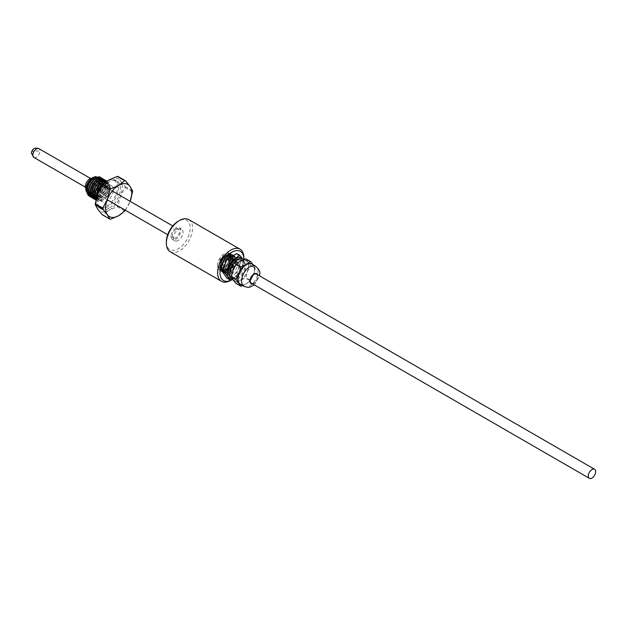 <?xml version="1.0" encoding="UTF-8"?>
<svg xmlns="http://www.w3.org/2000/svg" width="627" height="627" viewBox="0 0 627 627"><rect width="100%" height="100%" fill="white"/><g stroke="black" fill="none" stroke-linecap="round" stroke-linejoin="round"><path stroke-width="0.47" stroke-dasharray="3.13 2.35" d="M170.191 251.709A18.544 10.706 120 0 0 179.471 250.792A18.544 10.706 120 0 0 191.58 234.451A18.544 10.706 120 0 0 188.743 219.591M166.351 241.842A16.858 9.734 120 0 0 178.272 248.731A16.858 9.734 120 0 0 190.193 228.079A16.858 9.734 120 0 0 178.272 221.198M178.272 240.47A6.74 3.895 -60 0 1 174.902 240.799A6.74 3.895 -60 0 1 173.867 235.399A6.74 3.895 -60 0 1 178.272 229.458A6.74 3.895 -60 0 1 181.65 229.121A6.74 3.895 -60 0 1 182.684 234.529A6.74 3.895 -60 0 1 178.272 240.47M175.889 228.079A6.74 3.895 120 0 0 171.484 234.02A6.74 3.895 120 0 0 172.519 239.428A6.74 3.895 120 0 0 175.889 239.091A6.74 3.895 120 0 0 180.294 233.15A6.74 3.895 120 0 0 179.259 227.742A6.74 3.895 120 0 0 175.889 228.079M175.889 229.458A5.055 2.923 120 0 0 172.59 233.91A5.055 2.923 120 0 0 173.365 237.962A5.055 2.923 120 0 0 175.889 237.719A5.055 2.923 120 0 0 179.197 233.26A5.055 2.923 120 0 0 178.421 229.208A5.055 2.923 120 0 0 175.889 229.458M243.84 257.673A18.544 10.706 -60 0 1 230.728 280.387M243.84 259.382A16.858 9.734 -60 0 1 232.209 279.532M228.941 259.398A5.902 3.409 -60 0 1 224.772 266.624A5.902 3.409 -60 0 1 221.817 266.914A5.902 3.409 -60 0 1 220.594 264.218A5.902 3.409 -60 0 1 223.173 258.277A5.902 3.409 -60 0 1 227.719 256.694A5.902 3.409 -60 0 1 228.941 259.398L228.941 258.708A6.74 3.895 120 0 0 224.176 255.957A6.74 3.895 120 0 0 219.403 264.218A6.74 3.895 120 0 0 224.176 266.969A6.74 3.895 120 0 0 228.941 258.708M239.671 265.589A5.902 3.409 -60 0 1 237.092 271.53A5.902 3.409 -60 0 1 232.546 273.113A5.902 3.409 -60 0 1 231.324 270.409A5.902 3.409 -60 0 1 233.902 264.469A5.902 3.409 -60 0 1 238.448 262.893A5.902 3.409 -60 0 1 239.671 265.589M217.616 265.809C217.404 261.6 220.986 255.675 224.27 253.841C228.487 251.78 230.712 253.057 230.94 257.673C230.83 260.072 229.929 262.533 228.236 265.056L230.728 257.673C230.352 253.363 228.165 252.101 224.176 253.888A9.272 5.353 120 0 0 217.616 265.245L217.616 265.809C217.647 268.332 218.572 270.018 220.383 270.856A10.118 5.839 120 0 0 230.422 263.606L232.053 257.752L230.109 253.206L222.53 256.051L218.337 266.35L220.586 271.068L228.604 268.489L233.244 258.442L231.3 253.896L223.729 256.733L219.528 267.039L221.778 271.757L227.726 270.895L232.656 265.26L231.786 264.86L226.95 270.174L221.903 270.77L221.566 259.946L230.501 254.499L230.172 264.892L220.751 270.104L220.367 259.264L229.341 253.833L230.015 262.196L222.46 269.696L221.519 269.923C225.093 269.665 228.063 267.564 230.422 263.606M220.383 270.856C224.638 272.886 232.648 264.1 232.343 257.916L230.399 253.379L222.663 256.388L218.635 266.522L220.586 271.068M236.097 260.769L236.097 260.613C235.964 257.493 234.663 255.988 232.194 256.106C234.67 256.09 235.971 257.65 236.097 260.769A9.272 5.353 -60 0 1 229.537 272.134C225.555 273.983 223.369 272.721 222.985 268.34L225.477 260.957L229.239 256.467L233.322 255.158L233.973 255.44L235.627 259.813L230.987 269.861L222.969 272.447L220.72 267.729L224.913 257.423L232.484 254.578L234.435 259.123L232.656 265.26M233.675 255.267L228.33 256.137L223.29 262.415L228.941 255.957A10.118 5.839 120 0 1 233.322 255.158C235.062 255.769 235.924 257.383 235.924 259.986L231.285 270.033L223.267 272.62L221.017 267.901L225.211 257.587L232.484 254.578M220.876 271.24L226.582 270.535L231.763 264.743L233.534 258.606L231.59 254.068L224.019 256.905L219.826 267.212L222.068 271.93L230.093 269.351L234.725 259.296L232.782 254.75M223.29 262.415L221.95 268.348C222.514 273.019 224.936 274.344 229.208 272.322C233.424 269.383 235.721 265.48 236.097 260.613M251.364 283.192A5.228 3.017 120 0 0 255.393 281.797A5.228 3.017 120 0 0 257.673 276.538A5.228 3.017 120 0 0 256.592 274.14M240.415 284.266A11.631 6.717 120 0 0 249.374 281.155A11.631 6.717 120 0 0 254.452 269.445A11.631 6.717 120 0 0 252.046 264.124M241.403 284.846A11.803 6.811 120 0 0 246.231 283.827L250.244 280.818A13.488 7.79 -60 0 0 250.549 280.441L245.87 277.745L247.493 271.397L250.494 265.848A13.488 7.79 120 0 0 250.494 265.644A13.488 7.79 120 0 0 250.494 265.44L245.87 258.873M242.625 285.551L246.231 283.827A11.803 6.811 120 0 0 253.457 274.838A11.803 6.811 120 0 0 253.457 265.205L255.165 268.144A13.488 7.79 -60 0 1 255.165 268.34A13.488 7.79 -60 0 1 255.165 268.544L250.494 265.848M241.011 286.155L236.34 283.451L240.266 280.387A11.803 6.811 120 0 0 247.493 271.397A11.803 6.811 120 0 0 248.613 265.934A11.803 6.811 120 0 0 247.493 261.765A11.803 6.811 120 0 0 240.266 261.114A11.803 6.811 120 0 0 233.04 270.104A11.803 6.811 120 0 0 233.04 279.744A11.803 6.811 120 0 0 240.266 280.387L245.572 278.122L250.244 280.818M232.068 279.454A11.631 6.717 120 0 0 241.034 276.335A11.631 6.717 120 0 0 246.105 264.625A11.631 6.717 120 0 0 243.699 259.304M232.045 275.504A11.631 6.717 -60 0 1 237.116 263.795A11.631 6.717 -60 0 1 246.082 260.675A11.631 6.717 -60 0 1 248.496 266.005A11.631 6.717 -60 0 1 243.417 277.714A11.631 6.717 -60 0 1 234.451 280.825A11.631 6.717 -60 0 1 232.045 275.504M229.929 276.397A10.118 5.839 120 0 0 230.438 276.758A10.118 5.839 120 0 0 238.236 274.054A10.118 5.839 120 0 0 242.649 263.873A10.118 5.839 120 0 0 240.556 259.241A10.118 5.839 120 0 0 239.992 258.982M230.728 273.505A10.118 5.839 -60 0 1 235.149 263.324A10.118 5.839 -60 0 1 242.939 260.613A10.118 5.839 -60 0 1 245.039 265.245A10.118 5.839 -60 0 1 240.619 275.425A10.118 5.839 -60 0 1 232.829 278.137A10.118 5.839 -60 0 1 230.728 273.505M231.167 278.741A11.803 6.811 120 0 0 235.501 277.636L239.428 274.571A13.488 7.79 -60 0 0 239.726 274.195L236.841 272.533L241.458 260.628A13.488 7.79 120 0 0 241.458 260.432A13.488 7.79 120 0 0 241.458 260.229L236.841 253.661M231.857 279.321L235.501 277.636A11.803 6.811 120 0 0 242.727 268.646A11.803 6.811 120 0 0 242.727 259.006L244.35 261.898A13.488 7.79 -60 0 1 244.35 262.094A13.488 7.79 -60 0 1 244.35 262.298L241.458 260.628M225.665 269.547A8.849 5.11 -60 0 1 229.529 260.644A8.849 5.11 -60 0 1 236.348 258.269A8.849 5.11 -60 0 1 238.182 262.321A8.849 5.11 -60 0 1 234.318 271.232A8.849 5.11 -60 0 1 227.499 273.599A8.849 5.11 -60 0 1 225.665 269.547M223.283 268.176A8.849 5.11 -60 0 1 227.146 259.264A8.849 5.11 -60 0 1 233.965 256.89A8.849 5.11 -60 0 1 235.799 260.942A8.849 5.11 -60 0 1 231.935 269.853A8.849 5.11 -60 0 1 225.109 272.228A8.849 5.11 -60 0 1 223.283 268.176M231.763 264.743L231.653 255.158L222.75 260.644L223.055 271.444L232.554 266.303L232.852 255.847L223.949 261.326L224.239 272.126L233.746 266.984L234.036 256.529L231.253 256.318L226.316 259.892L233.887 256.443L233.597 266.898L224.09 272.04L223.8 261.24L232.703 255.761L232.405 266.216L222.906 271.358L222.601 260.558L231.504 255.071L231.637 264.774L226.88 270.041L221.739 270.676L221.433 259.821L230.344 254.413L229.937 264.962L220.555 269.986L220.202 259.202L229.145 253.716L230.775 258.935L227.397 266.122L222.46 269.696M217.616 265.245C217.734 268.372 219.035 269.931 221.519 269.923M228.236 265.056L227.397 266.122M225.477 260.957L226.316 259.892M231.253 256.318L232.194 256.106M253.12 264.743L253.457 265.205A11.803 6.811 120 0 0 253.042 264.696M250.549 280.441L253.457 274.838L255.165 268.544M255.165 268.144L250.494 265.44M239.726 274.195L242.727 268.646L244.35 262.298M230.195 279.901L227.303 278.239L236.536 272.902L239.428 274.571M244.35 261.898L241.458 260.229M125.337 210.241A21.075 12.164 -60 0 0 125.455 210.084L117.978 205.774L120.486 196.055A18.544 10.706 120 0 0 122.241 187.473A18.544 10.706 120 0 0 120.486 180.913L117.978 176.477M110.556 219.184L103.087 214.865L109.129 210.186A18.544 10.706 120 0 0 120.486 196.055L125.055 187.528A21.075 12.164 120 0 0 125.063 187.034A21.075 12.164 120 0 0 125.055 186.548L120.486 180.913A18.544 10.706 120 0 0 109.129 179.902A18.544 10.706 120 0 0 97.773 194.025A18.544 10.706 120 0 0 97.773 209.167A18.544 10.706 120 0 0 109.129 210.186L117.241 206.691L124.71 211.009M109.129 208.117A16.02 9.248 -60 0 1 101.119 208.916A16.02 9.248 -60 0 1 98.666 196.079A16.02 9.248 -60 0 1 109.129 181.963A16.02 9.248 -60 0 1 117.139 181.172A16.02 9.248 -60 0 1 119.592 194.002A16.02 9.248 -60 0 1 109.129 208.117M96.041 199.715A16.02 9.248 120 0 0 96.017 200.546A16.02 9.248 120 0 0 99.332 207.882A16.02 9.248 120 0 0 107.342 207.09A16.02 9.248 120 0 0 117.805 192.975A16.02 9.248 120 0 0 115.352 180.137A16.02 9.248 120 0 0 108.095 180.529M96.017 199.817L96.119 199.935A10.957 6.325 120 0 1 96.017 199.809A15.173 8.762 120 0 0 96.017 199.856A15.173 8.762 120 0 0 106.747 206.056A15.173 8.762 120 0 0 117.476 187.473A15.173 8.762 120 0 0 106.747 181.274M106.747 186.094A9.272 5.353 120 0 0 100.688 194.268A9.272 5.353 120 0 0 102.107 201.698A9.272 5.353 120 0 0 106.747 201.236A9.272 5.353 120 0 0 112.805 193.061A9.272 5.353 120 0 0 111.379 185.631A9.272 5.353 120 0 0 106.747 186.094M98.368 190.765A9.272 5.353 120 0 0 99.129 199.974A9.272 5.353 120 0 0 103.769 199.519A9.272 5.353 120 0 0 110.321 188.155A9.272 5.353 120 0 0 108.4 183.915A9.272 5.353 120 0 0 103.769 184.369A9.272 5.353 120 0 0 100.046 187.857M96.723 195.036L97.451 198.563L99.583 200.397L96.229 197.27M96.119 199.935C97.796 201.557 100.006 201.612 102.734 200.107C107.397 196.862 109.921 192.583 110.321 187.277L104.497 182.849M103.769 199.519L102.734 200.107M95.751 199.966L101.229 199.425C106.065 196.259 108.785 191.862 109.372 186.235L106.958 181.164M106.856 181.219L107.711 181.564L109.78 186.47C109.184 192.089 106.472 196.486 101.629 199.66L95.955 200.091M94.16 199.049L99.638 198.508C104.474 195.334 107.193 190.937 107.781 185.318L105.908 180.537M106.676 181.054L108.181 185.545C107.593 191.172 104.874 195.569 100.038 198.735L94.983 199.457M92.569 198.124L98.039 197.591C102.883 194.417 105.595 190.02 106.19 184.393L104.317 179.62M105.077 180.129L106.59 184.628C105.994 190.247 103.283 194.644 98.439 197.819L93.392 198.54M90.97 197.199L96.448 196.666C101.284 193.492 104.004 189.095 104.591 183.476L102.718 178.695M103.486 179.212L104.999 183.711C104.403 189.33 101.692 193.727 96.848 196.902L91.793 197.623M89.387 196.29L94.849 195.749C99.693 192.575 102.405 188.178 103 182.559L101.127 177.778M101.895 178.295L103.4 182.786C102.812 188.413 100.093 192.81 95.257 195.977L90.202 196.698M100.296 177.37L100.923 186.141L93.658 195.06L88.289 195.483M95.962 176.508L99.85 181.618C99.278 186.517 96.981 190.326 92.961 193.061L89.63 194.19L92.851 193.696C97.114 191.572 99.944 187.857 101.339 182.551A10.957 6.325 -60 0 1 93.635 195.044A10.957 6.325 -60 0 1 92.749 195.499M101.339 182.551L99.536 176.853M85.883 189.189C86.275 193.563 88.454 194.825 92.443 192.975C96.425 190.232 98.604 186.446 98.995 181.618C98.58 177.292 96.393 176.03 92.443 177.833M92.443 179.902C89.559 181.908 87.968 184.659 87.67 188.155L89.065 191.243L92.443 190.914C95.32 188.907 96.911 186.148 97.209 182.653L95.813 179.565L92.443 179.902M85.883 189.103L86.683 189.871L90.053 189.534C92.953 187.536 94.544 184.785 94.826 181.274L93.431 178.186L92.365 177.88M125.063 210.076A18.544 10.706 120 0 0 130.024 201.565A18.544 10.706 120 0 0 130.118 201.322M125.455 210.084L130.024 201.565M125.055 187.528L132.532 191.846M132.532 190.859L125.055 186.548M117.978 205.774A21.075 12.164 -60 0 1 117.241 206.691M103.087 214.865A21.075 12.164 -60 0 1 102.342 214.802M97.451 198.563L99.427 187.449L107.64 183.194L107.248 193.955L97.326 199.214L95.335 192.505L99.897 184.095L106.049 182.277L105.657 193.038L95.743 198.297L95.343 187.081L104.458 181.36L104.058 192.113L94.152 197.38L93.744 186.164L102.867 180.435L102.467 191.196L92.553 196.463L92.02 185.169L101.143 179.44L101.041 189.691L91.487 195.757L90.829 195.459L90.429 184.244L99.552 178.523L99.144 189.283L89.238 194.542L88.838 183.327L97.953 177.598L99.184 184.832L92.961 193.061M100.179 183.405L95.21 192.434L97.201 199.143L107.123 193.876L107.507 183.123L102.789 183.821M96.621 195.397L98.8 200.06L99.583 200.397M92.224 196.243L91.777 195.851M90.382 191.337L94.481 181.971L101.268 179.518L101.174 189.769L91.62 195.836L90.954 195.538L90.562 184.314L99.677 178.601L99.278 189.354L89.363 194.621L88.963 183.397L98.078 177.676L98.439 187.081L89.63 194.19M99.685 183.883L105.924 182.206L105.524 192.959L95.61 198.226L95.21 187.003L104.333 181.281L103.933 192.042L94.019 197.301L93.619 186.086L102.734 180.364L102.334 191.117L92.428 196.384M33.882 157.44A5.055 2.923 120 0 0 36.405 157.189A5.055 2.923 120 0 0 39.987 150.989A5.055 2.923 120 0 0 38.937 148.677M31.35 153.059L32.831 150.989L39.987 150.989M243.989 286.335A11.631 6.717 120 0 0 252.955 283.216A11.631 6.717 120 0 0 258.034 271.507A11.631 6.717 120 0 0 255.62 266.185M252.54 283.874A5.729 3.307 120 0 0 258.034 276.327A5.729 3.307 120 0 0 257.768 274.822M91.526 197.434L91.487 195.757L90.327 196.745M174.902 240.799L172.519 239.428M173.365 237.962L167.707 234.702M107.217 199.778L85.296 187.12M181.65 229.121L179.259 227.742M178.421 229.208L172.762 225.939M112.272 191.016L90.351 178.358M232.546 273.113L221.817 266.914M224.772 266.624L224.176 266.969M243.919 259.429L246.082 260.675M240.556 259.241L242.939 260.613M236.348 258.269L233.965 256.89M238.448 262.893L227.719 256.694M254.366 284.932L259.594 275.88M233.377 280.206L234.451 280.825M230.438 276.758L232.829 278.137M227.499 273.599L225.109 272.228M101.119 208.916L99.332 207.882M96.017 199.856L96.017 200.546M102.107 201.698L99.129 199.974M107.711 181.564L107.303 181.336M89.065 191.243L86.683 189.871M117.139 181.172L115.352 180.137M111.379 185.631L108.4 183.915M110.321 188.155L110.321 187.277M95.813 179.565L93.431 178.186"/><path stroke-width="0.94" d="M166.351 243.221L166.351 241.842A16.858 9.734 120 0 1 178.272 221.198L179.471 220.508A18.544 10.706 120 0 0 179.463 220.508A18.544 10.706 120 0 0 166.351 243.221A18.544 10.706 120 0 0 170.191 251.709L221.456 281.311A18.544 10.706 -60 0 1 218.611 266.444A18.544 10.706 -60 0 1 230.728 250.102A18.544 10.706 -60 0 1 240 249.185A18.544 10.706 -60 0 1 243.84 257.673L243.84 259.053A16.858 9.734 -60 0 1 243.84 259.382M232.209 279.532A16.858 9.734 -60 0 1 231.919 279.705L230.728 280.387A18.544 10.706 -60 0 1 221.456 281.311M230.728 280.387L231.919 279.705A16.858 9.734 -60 0 1 219.999 272.816A16.858 9.734 -60 0 1 231.919 252.172A16.858 9.734 -60 0 1 243.84 259.053M240 249.185L188.743 219.591A18.544 10.706 120 0 0 179.471 220.508L178.272 221.198M594.568 469.27L256.592 274.14A5.228 3.017 120 0 0 252.563 275.543A5.228 3.017 120 0 0 250.283 280.802A5.228 3.017 120 0 0 251.364 283.192L589.341 478.323A5.228 3.017 -60 0 1 588.259 475.932A5.228 3.017 -60 0 1 590.54 470.673A5.228 3.017 -60 0 1 594.568 469.27A5.228 3.017 -60 0 1 595.65 471.661A5.228 3.017 -60 0 1 593.369 476.928A5.228 3.017 -60 0 1 589.341 478.323M243.989 286.335A11.631 6.717 120 0 1 241.575 281.006A11.631 6.717 120 0 1 246.654 269.304A11.631 6.717 120 0 1 255.62 266.185L252.046 264.124A11.631 6.717 120 0 0 243.08 267.235A11.631 6.717 120 0 0 238.001 278.944A11.631 6.717 120 0 0 240.415 284.266L243.989 286.335L247.861 287.393L249.648 287.229L254.366 284.932M253.042 264.696A11.803 6.811 120 0 0 246.231 264.555A11.803 6.811 120 0 0 239.005 273.552A11.803 6.811 120 0 0 237.884 279.015A11.803 6.811 120 0 0 239.005 283.185A11.803 6.811 120 0 0 241.403 284.846M242.625 285.551L241.011 286.155A13.488 7.79 -60 0 1 240.713 286.124L236.097 279.556A13.488 7.79 -60 0 1 236.089 279.352A13.488 7.79 -60 0 1 236.097 279.156L239.005 273.552L240.713 267.251A13.488 7.79 -60 0 1 241.011 266.883L246.231 264.555L250.244 261.545A13.488 7.79 -60 0 1 250.549 261.577L253.457 265.205M243.919 259.429L243.699 259.304A11.631 6.717 120 0 0 234.733 262.415A11.631 6.717 120 0 0 229.654 274.124A11.631 6.717 120 0 0 232.068 279.454L233.377 280.206M239.992 258.982A10.118 5.839 120 0 0 232.413 262.329A10.118 5.839 120 0 0 228.346 272.134A10.118 5.839 120 0 0 229.929 276.397M242.633 258.88A11.803 6.811 120 0 0 235.501 258.363A11.803 6.811 120 0 0 228.275 267.353A11.803 6.811 120 0 0 227.154 272.816A11.803 6.811 120 0 0 228.275 276.993A11.803 6.811 120 0 0 231.167 278.741M231.857 279.321L230.195 279.901A13.488 7.79 -60 0 1 229.89 279.877L225.273 273.309A13.488 7.79 -60 0 1 225.273 273.106A13.488 7.79 -60 0 1 225.273 272.91L228.275 267.353L229.89 261.004A13.488 7.79 -60 0 1 230.195 260.636L235.501 258.363L239.428 255.299A13.488 7.79 -60 0 1 239.726 255.33L242.727 259.006M236.097 279.556L231.418 276.86L233.04 279.744L236.034 283.428L240.713 286.124M240.713 267.251L236.034 264.555L233.04 270.104L231.418 276.452L236.097 279.156M250.244 261.545L245.572 258.849L240.266 261.114L236.34 264.179L241.011 266.883M245.572 258.849A13.488 7.79 -60 0 1 245.87 258.873L250.549 261.577M231.418 276.86A13.488 7.79 -60 0 1 231.418 276.452M225.273 273.309L222.389 271.64L227.005 278.208L229.89 279.877M239.428 255.299L236.536 253.637A13.488 7.79 120 0 1 236.841 253.661L239.726 255.33M236.536 253.637L227.303 258.967L230.195 260.636M229.89 261.004L227.005 259.343L222.389 271.24L225.273 272.91M222.389 271.24A13.488 7.79 120 0 0 222.389 271.64M130.118 201.322A18.544 10.706 120 0 0 130.024 186.423A18.544 10.706 120 0 0 118.668 185.404A18.544 10.706 120 0 0 107.311 199.535A18.544 10.706 120 0 0 105.555 208.117A18.544 10.706 120 0 0 107.311 214.677A18.544 10.706 120 0 0 118.668 215.688A18.544 10.706 120 0 0 125.063 210.076M125.337 210.241A21.075 12.164 -60 0 1 124.71 211.009L118.668 215.688L110.556 219.184A21.075 12.164 -60 0 1 109.819 219.113L107.311 214.677L102.742 209.042A21.075 12.164 -60 0 1 102.734 208.556A21.075 12.164 -60 0 1 102.742 208.062L107.311 199.535L109.819 189.816A21.075 12.164 -60 0 1 110.556 188.899L118.668 185.404L124.71 180.725A21.075 12.164 -60 0 1 125.455 180.788L130.024 186.423L132.532 190.859A21.075 12.164 -60 0 1 132.532 191.846L130.024 201.565M96.229 197.27L98.368 186.172A10.957 6.325 120 0 0 96.017 199.809A15.173 8.762 120 0 1 106.747 181.274L107.342 180.929A16.02 9.248 120 0 0 96.041 199.715M100.046 187.857A9.272 5.353 120 0 0 98.368 190.765M104.497 182.849L103.259 183.499C99.144 186.54 96.966 190.616 96.723 195.734M98.368 186.172L102.428 182.222L106.856 181.219M106.958 181.164L102.029 181.995L100.179 183.405C94.802 189.448 93.454 194.958 96.119 199.935M105.908 180.537L100.43 181.07C95.86 184.393 93.407 188.946 93.078 194.723L95.547 199.856L93.486 194.958C93.611 190.326 95.445 186.25 98.988 182.716L100.829 181.305L106.112 180.647L106.676 181.054M94.983 199.457L94.356 199.167L91.887 194.033C92.216 188.257 94.669 183.711 99.238 180.38L104.521 179.73L105.077 180.129M104.317 179.62L98.839 180.153C94.262 183.476 91.816 188.029 91.487 193.806L94.16 199.049M93.392 198.54L92.765 198.25L90.296 193.116C90.625 187.34 93.07 182.786 97.647 179.463L102.922 178.805L103.486 179.212M102.718 178.695L97.24 179.228C92.671 182.559 90.217 187.105 89.896 192.881L92.569 198.124M91.793 197.623L88.705 192.191C89.026 186.415 91.479 181.869 96.049 178.546L101.331 177.888L101.895 178.295M101.127 177.778L95.649 178.311C91.08 181.634 88.626 186.188 88.297 191.964L90.97 197.199M90.202 196.698L89.575 196.408L87.106 191.274C87.435 185.498 89.88 180.944 94.458 177.621L99.74 176.963L100.296 177.37M99.536 176.853L94.058 177.394C89.481 180.717 87.035 185.263 86.706 191.039L89.387 196.29M88.289 195.483L85.883 190.287C86.267 184.84 88.681 180.56 93.125 177.441L95.962 176.508M85.883 190.287L85.883 189.189C86.299 184.385 88.485 180.6 92.443 177.833L93.125 177.441M92.365 177.88L90.053 178.523C87.161 180.521 85.57 183.272 85.288 186.783L85.883 189.103M102.742 209.042L95.265 204.731L97.773 209.167L102.342 214.802L109.819 219.113M109.819 189.816L102.342 185.506L97.773 194.025L95.265 203.744L102.742 208.062M124.71 180.725L117.241 176.406L109.129 179.902L103.087 184.581L110.556 188.899M117.241 176.406A21.075 12.164 -60 0 1 117.978 176.477L125.455 180.788M95.265 204.731A21.075 12.164 -60 0 1 95.265 203.744M102.342 185.506A21.075 12.164 -60 0 1 103.087 184.581M108.095 180.529A16.02 9.248 120 0 0 107.342 180.929L106.747 181.274M102.789 183.821L96.621 195.397M91.777 195.851L90.382 191.337M36.405 148.928A5.055 2.923 120 0 0 32.831 155.12A5.055 2.923 120 0 0 33.882 157.44L31.35 153.059C32.22 148.724 34.751 147.259 38.937 148.677A5.055 2.923 120 0 0 36.405 148.928M32.831 155.12L31.35 153.059M257.768 274.822A5.729 3.307 120 0 0 253.245 274.485A5.729 3.307 120 0 0 249.922 281.006A5.729 3.307 120 0 0 252.54 283.874M99.771 184.024L98.988 182.716M167.707 234.702L107.217 199.778M85.296 187.12L33.882 157.44M172.762 225.939L112.272 191.016M90.351 178.358L38.937 148.677M255.62 266.185C259.155 269.469 260.534 272.047 259.758 273.921L259.594 275.88M94.356 199.167L93.956 198.931M92.765 198.25L92.365 198.014M91.174 197.325L90.766 197.097M89.575 196.408L89.175 196.173M106.112 180.647L105.712 180.411M104.521 179.73L104.121 179.494M102.922 178.805L102.522 178.577M101.331 177.888L100.931 177.653M99.74 176.963L99.332 176.736"/></g></svg>
